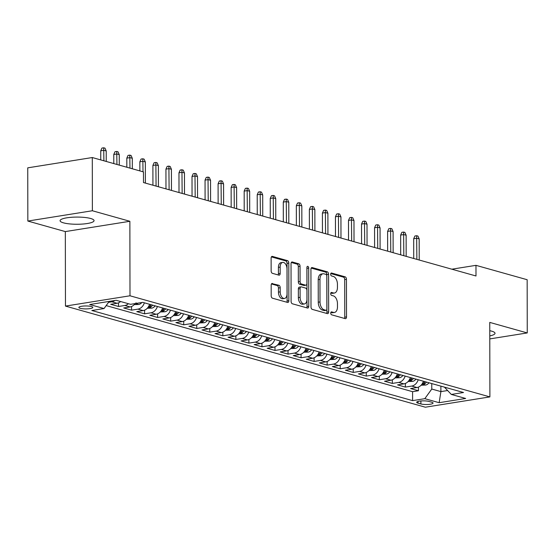 <?xml version="1.0" encoding="UTF-8"?>
<svg xmlns="http://www.w3.org/2000/svg" width="555" height="555" viewBox="0 0 555 555"><rect width="100%" height="100%" fill="white"/><g stroke="black" fill="none" stroke-linecap="round" stroke-linejoin="round"><path stroke-width="0.83" d="M330.738 313.103A1.498 0.874 80.9 0 0 331.64 314.817L345.238 318.639A2.137 1.249 80.9 0 0 345.571 318.66A2.137 1.249 80.9 0 0 346.514 316.905L346.445 279.297A2.137 1.249 80.9 0 0 345.161 276.848L331.564 273.025A1.498 0.874 80.9 0 0 331.328 273.011A1.498 0.874 80.9 0 0 330.669 274.239A1.498 0.874 80.9 0 0 331.571 275.953L333.333 276.445A6.84 4.003 80.9 0 1 337.44 284.285L337.44 287.421A6.84 4.003 80.9 0 1 334.422 293.026A6.84 4.003 80.9 0 1 333.361 292.957L331.599 292.457A1.498 0.874 80.9 0 0 331.363 292.443A1.498 0.874 80.9 0 0 330.704 293.671A1.498 0.874 80.9 0 0 331.606 295.385L333.361 295.877A6.84 4.003 80.9 0 1 337.468 303.717L337.475 306.853A6.84 4.003 80.9 0 1 334.457 312.451A6.84 4.003 80.9 0 1 333.395 312.382L331.633 311.889A1.498 0.874 80.9 0 0 331.397 311.875A1.498 0.874 80.9 0 0 330.738 313.103M63.457 222.839A16.99 3.587 179.9 0 0 82.424 224.067A16.99 3.587 179.9 0 0 94.052 220.64A16.99 3.587 179.9 0 0 90.666 218.497A16.99 3.587 179.9 0 0 71.699 217.269A16.99 3.587 179.9 0 0 60.079 220.696A16.99 3.587 179.9 0 0 63.457 222.839M489.787 335.893A16.99 3.587 179.9 0 0 495.018 333.291A16.99 3.587 179.9 0 0 491.633 331.148A16.99 3.587 179.9 0 0 489.774 330.711M80.253 308.323A6.972 1.471 179.9 0 0 88.037 308.83A6.972 1.471 179.9 0 0 92.803 307.421A6.972 1.471 179.9 0 0 91.415 306.54A6.972 1.471 179.9 0 0 83.638 306.041A6.972 1.471 179.9 0 0 78.865 307.442A6.972 1.471 179.9 0 0 80.253 308.323M272.45 283.466A2.137 1.249 80.9 0 0 272.116 283.438A2.137 1.249 80.9 0 0 271.173 285.194L271.187 295.746A2.137 1.249 80.9 0 0 272.47 298.195L287.573 302.433A2.137 1.249 80.9 0 0 287.906 302.461A2.137 1.249 80.9 0 0 288.85 300.706L288.787 263.098A2.137 1.249 80.9 0 0 287.504 260.649L272.401 256.403A2.137 1.249 80.9 0 0 272.068 256.382A2.137 1.249 80.9 0 0 271.124 258.137L271.145 270.882A2.137 1.249 80.9 0 0 272.429 273.331L278.894 275.148A2.137 1.249 80.9 0 0 279.227 275.169A2.137 1.249 80.9 0 0 280.171 273.414L280.157 267.094A5.716 3.344 80.9 0 1 282.682 262.411A5.716 3.344 80.9 0 1 287.004 269.022L287.046 293.775A5.716 3.344 80.9 0 1 284.528 298.465A5.716 3.344 80.9 0 1 280.199 291.854L280.192 287.726A2.137 1.249 80.9 0 0 278.908 285.277L271.804 283.563M129.87 221.285L92.38 210.754L92.29 157.537L27.75 167.839L27.84 221.056L65.33 231.588L65.462 306.089L129.995 295.787L129.87 221.285L65.33 231.588M489.787 338.911L527.25 332.938L489.76 322.399L489.892 396.901L129.995 295.787M527.25 332.938L527.16 279.72L475.975 265.339L451.832 269.196M92.29 157.537L143.468 171.918L143.488 182.56L475.996 275.981L475.975 265.339M310.994 306.929A2.137 1.249 80.9 0 0 312.278 309.378L327.381 313.617A2.137 1.249 80.9 0 0 327.714 313.644A2.137 1.249 80.9 0 0 328.657 311.889L328.595 274.281A2.137 1.249 80.9 0 0 327.311 271.832L312.208 267.586A2.137 1.249 80.9 0 0 311.875 267.565A2.137 1.249 80.9 0 0 310.932 269.321L310.994 306.929M307.477 308.025L292.374 303.786A2.137 1.249 80.9 0 1 291.091 301.337L291.028 263.729A2.137 1.249 80.9 0 1 291.972 261.974A2.137 1.249 80.9 0 1 292.305 261.995L298.763 263.812A2.137 1.249 80.9 0 1 300.047 266.261L300.075 281.517A2.137 1.249 80.9 0 0 301.358 283.966L305.645 285.166A2.137 1.249 80.9 0 0 305.978 285.187A2.137 1.249 80.9 0 0 306.922 283.438L306.894 267.559A1.498 0.874 80.9 0 1 307.553 266.331A1.498 0.874 80.9 0 1 308.691 268.065L308.753 306.298A2.137 1.249 80.9 0 1 307.81 308.053A2.137 1.249 80.9 0 1 307.477 308.025M114.836 300.505A8.713 6.82 105.7 0 1 111.839 301.809L117.056 303.273L110.688 304.293L118.513 306.485L118.506 302.857M128.427 303.724A8.713 6.82 105.7 0 1 124.882 305.472L130.099 306.936L123.73 307.956L131.556 310.155L131.549 306.52M144.369 302.822A8.713 6.82 105.7 0 1 137.917 309.135L143.135 310.599L136.773 311.619L144.591 313.818L144.584 310.183M157.405 306.485A8.713 6.82 105.7 0 1 150.96 312.798L156.177 314.262L149.808 315.282L157.634 317.481L157.627 313.846M170.447 310.148A8.713 6.82 105.7 0 1 164.002 316.461L169.213 317.925L162.851 318.945L170.676 321.144L170.669 317.509M183.483 313.811A8.713 6.82 105.7 0 1 177.038 320.124L182.255 321.595L175.886 322.608L183.712 324.807L183.705 321.172M196.525 317.474A8.713 6.82 105.7 0 1 190.081 323.787L195.298 325.258L188.929 326.271L196.754 328.47L196.748 324.835M209.561 321.137A8.713 6.82 105.7 0 1 203.116 327.45L208.333 328.921L201.971 329.934L209.79 332.133L209.783 328.498M222.604 324.8A8.713 6.82 105.7 0 1 216.159 331.12L221.376 332.584L215.007 333.597L222.832 335.796L222.826 332.168M235.646 328.47A8.713 6.82 105.7 0 1 229.201 334.783L234.411 336.247L228.05 337.26L235.868 339.459L235.868 335.83M248.682 332.133A8.713 6.82 105.7 0 1 242.237 338.446L247.454 339.91L241.085 340.923L248.911 343.122L248.904 339.493M261.724 335.796A8.713 6.82 105.7 0 1 255.279 342.109L260.496 343.573L254.128 344.586L261.953 346.785L261.946 343.156M274.76 339.459A8.713 6.82 105.7 0 1 268.315 345.772L273.532 347.236L267.163 348.256L274.989 350.448L274.982 346.82M287.802 343.122A8.713 6.82 105.7 0 1 281.357 349.435L286.574 350.899L280.206 351.919L288.031 354.111L288.024 350.482M300.845 346.785A8.713 6.82 105.7 0 1 294.393 353.098L299.61 354.562L293.248 355.582L301.067 357.781L301.06 354.146M313.88 350.448A8.713 6.82 105.7 0 1 307.435 356.761L312.652 358.225L306.284 359.245L314.109 361.444L314.102 357.808M326.923 354.111A8.713 6.82 105.7 0 1 320.478 360.424L325.688 361.888L319.326 362.908L327.152 365.107L327.145 361.471M339.958 357.774A8.713 6.82 105.7 0 1 333.513 364.087L338.73 365.551L332.362 366.571L340.187 368.77L340.18 365.135M353.001 361.437A8.713 6.82 105.7 0 1 346.556 367.75L351.773 369.221L345.404 370.234L353.23 372.433L353.223 368.798M366.036 365.1A8.713 6.82 105.7 0 1 359.591 371.413L364.808 372.884L358.447 373.897L366.265 376.096L366.258 372.46M379.079 368.763A8.713 6.82 105.7 0 1 372.634 375.076L377.851 376.547L371.482 377.56L379.308 379.759L379.301 376.123M392.121 372.433A8.713 6.82 105.7 0 1 385.676 378.746L390.887 380.21L384.525 381.223L392.343 383.422L392.343 379.793M405.157 376.096A8.713 6.82 105.7 0 1 398.712 382.409L403.929 383.873L397.56 384.886L405.386 387.085L411.754 386.072A8.713 6.82 -74.3 0 0 418.199 379.759M405.379 383.456L405.386 387.085M431.707 402.222L428.842 401.418A6.75 1.429 179.9 0 0 421.3 400.932A6.75 1.429 179.9 0 0 416.68 402.292A6.75 1.429 179.9 0 0 418.026 403.145L420.891 403.95A6.75 1.429 179.9 0 0 428.432 404.435A6.75 1.429 179.9 0 0 433.053 403.076A6.75 1.429 179.9 0 0 431.707 402.222M65.462 306.089L425.352 407.204L489.892 396.901M109.196 301.407L104.035 308.552L91.825 310.502L412.601 400.62L424.811 398.67L431.769 389.048L431.762 383.567M104.035 308.552L89.688 304.522L116.203 300.29L130.543 304.32L142.753 302.371L463.529 392.496L451.319 394.438L465.666 398.469L439.151 402.701L424.811 398.67M106.171 305.597L412.58 391.684L418.428 390.748L410.603 388.549L416.971 387.536A8.713 6.82 -74.3 0 0 423.416 381.223M398.712 382.409L392.343 383.422M385.676 378.746L379.308 379.759M372.634 375.076L366.265 376.096M359.591 371.413L353.23 372.433M346.556 367.75L340.187 368.77M333.513 364.087L327.152 365.107M320.478 360.424L314.109 361.444M307.435 356.761L301.067 357.781M294.393 353.098L288.031 354.111M281.357 349.435L274.989 350.448M268.315 345.772L261.953 346.785M255.279 342.109L248.911 343.122M242.237 338.446L235.868 339.459M229.201 334.783L222.832 335.796M216.159 331.12L209.79 332.133M203.116 327.45L196.754 328.47M190.081 323.787L183.712 324.807M177.038 320.124L170.676 321.144M164.002 316.461L157.634 317.481M150.96 312.798L144.591 313.818M137.917 309.135L131.556 310.155M124.882 305.472L118.513 306.485M111.839 301.809L108.523 302.336M431.769 389.048L440.899 391.608L447.628 390.533M440.885 386.134L440.899 391.608L439.151 402.701M92.38 210.754L27.84 221.056M418.421 387.119L418.428 390.748M412.58 391.684L412.601 400.62M444.402 387.119L451.319 394.438M403.929 383.873A8.713 6.82 -74.3 0 0 410.374 377.56M390.887 380.21A8.713 6.82 -74.3 0 0 397.331 373.897M377.851 376.547A8.713 6.82 -74.3 0 0 384.296 370.234M364.808 372.884A8.713 6.82 -74.3 0 0 371.253 366.571M351.773 369.221A8.713 6.82 -74.3 0 0 358.218 362.908M338.73 365.551A8.713 6.82 -74.3 0 0 345.175 359.238M325.688 361.888A8.713 6.82 -74.3 0 0 332.14 355.575M312.652 358.225A8.713 6.82 -74.3 0 0 319.097 351.912M299.61 354.562A8.713 6.82 -74.3 0 0 306.055 348.249M286.574 350.899A8.713 6.82 -74.3 0 0 293.019 344.586M273.532 347.236A8.713 6.82 -74.3 0 0 279.977 340.923M260.496 343.573A8.713 6.82 -74.3 0 0 266.941 337.26M247.454 339.91A8.713 6.82 -74.3 0 0 253.899 333.597M234.411 336.247A8.713 6.82 -74.3 0 0 240.856 329.934M221.376 332.584A8.713 6.82 -74.3 0 0 227.821 326.271M208.333 328.921A8.713 6.82 -74.3 0 0 214.778 322.608M195.298 325.258A8.713 6.82 -74.3 0 0 201.743 318.945M182.255 321.595A8.713 6.82 -74.3 0 0 188.7 315.275M169.213 317.925A8.713 6.82 -74.3 0 0 175.664 311.612M156.177 314.262A8.713 6.82 -74.3 0 0 162.622 307.949M143.135 310.599A8.713 6.82 -74.3 0 0 149.579 304.286M130.099 306.936A8.713 6.82 -74.3 0 0 135.066 303.599M117.056 303.273A8.713 6.82 -74.3 0 0 120.602 301.525M330.842 312.437L331.647 312.666A6.84 4.003 80.9 0 0 332.716 312.736L334.457 312.451M334.422 293.026L332.681 293.304A6.84 4.003 80.9 0 1 331.613 293.234L330.808 293.005M344.482 318.424A2.137 1.249 80.9 0 0 344.766 317.183L344.704 279.574A2.137 1.249 80.9 0 0 343.42 277.125L330.78 273.573M326.631 313.409A2.137 1.249 80.9 0 0 326.916 312.167L326.846 274.558A2.137 1.249 80.9 0 0 325.563 272.11L311.216 268.079M325.965 310.3A1.498 0.874 80.9 0 0 326.201 310.314A1.498 0.874 80.9 0 0 326.86 309.086L326.805 276.078A1.498 0.874 80.9 0 0 325.903 274.364L324.051 273.844A6.84 4.003 80.9 0 0 322.982 273.775A6.84 4.003 80.9 0 0 319.964 279.373L320.006 301.941A6.84 4.003 80.9 0 0 324.113 309.78L325.965 310.3L324.224 310.578A1.498 0.874 80.9 0 0 324.46 310.592A1.498 0.874 80.9 0 0 324.675 310.509M322.982 273.775L321.241 274.052A6.84 4.003 80.9 0 0 318.223 279.658L319.964 279.373M324.224 310.578L322.372 310.058A6.84 4.003 80.9 0 1 318.258 302.218L318.223 279.658M291.313 262.487L297.022 264.09L298.763 263.812M305.978 285.187L304.237 285.471A2.137 1.249 80.9 0 1 303.904 285.45L299.617 284.243A2.137 1.249 80.9 0 1 298.333 281.794L298.306 266.539A2.137 1.249 80.9 0 0 297.022 264.09M306.728 307.817A2.137 1.249 80.9 0 0 307.012 306.575L306.943 268.342A1.498 0.874 80.9 0 0 306.894 267.864M300.102 297.341A5.716 3.344 80.9 0 0 304.431 303.953A5.716 3.344 80.9 0 0 306.95 299.263L306.936 290.543A2.137 1.249 80.9 0 0 305.652 288.094L301.365 286.886A2.137 1.249 80.9 0 0 301.032 286.866A2.137 1.249 80.9 0 0 300.089 288.621L300.102 297.341L298.361 297.619A5.716 3.344 80.9 0 0 302.683 304.23L304.431 303.953M299.624 287.171A2.137 1.249 80.9 0 0 299.291 287.143A2.137 1.249 80.9 0 0 298.347 288.898L300.089 288.621M298.361 297.619L298.347 288.898M284.528 298.465L282.779 298.743A5.716 3.344 80.9 0 1 278.457 292.131L278.45 288.003A2.137 1.249 80.9 0 0 277.167 285.554L271.457 283.952M282.682 262.411L280.934 262.688A5.716 3.344 80.9 0 0 278.416 267.371L280.157 267.094M278.138 274.933A2.137 1.249 80.9 0 0 278.423 273.691L278.416 267.371M286.824 302.225A2.137 1.249 80.9 0 0 287.108 300.983L287.046 263.375A2.137 1.249 80.9 0 0 285.756 260.926L271.409 256.896M421.092 385.225L425.706 385.038A5.772 4.516 -74.3 0 0 428.953 382.777M424.915 381.646A5.772 4.516 105.7 0 1 422.965 383.436C422.147 384.143 422.667 384.289 424.533 383.873A5.772 4.516 -74.3 0 0 426.476 382.083M422.965 383.436L422.445 383.88M413.69 238.733L414.904 236L416.645 235.722L417.95 236.09L419.178 238.893L416.826 238.234L413.69 238.733L413.725 258.484M416.645 235.722L416.867 259.372M419.178 238.893L419.212 260.031M408.057 381.562L412.663 381.375A5.772 4.516 -74.3 0 0 415.917 379.114M411.872 377.983A5.772 4.516 105.7 0 1 409.93 379.773C409.104 380.48 409.625 380.626 411.491 380.21A5.772 4.516 -74.3 0 0 413.44 378.42M409.93 379.773L409.403 380.217M400.648 235.07L401.862 232.337L403.61 232.059L404.914 232.427L406.135 235.23L403.79 234.571L400.648 235.07L400.682 254.821M403.61 232.059L403.825 255.709M406.135 235.23L406.17 256.368M395.014 377.899L399.621 377.712A5.772 4.516 -74.3 0 0 402.875 375.451M398.83 374.313A5.772 4.516 105.7 0 1 396.887 376.11C396.069 376.817 396.589 376.963 398.455 376.547A5.772 4.516 -74.3 0 0 400.398 374.757M396.887 376.11L396.367 376.554M387.612 231.407L388.826 228.674L390.567 228.396L391.872 228.764L393.093 231.56L390.748 230.901L387.612 231.407L387.647 251.158M390.567 228.396L390.782 252.039M393.093 231.56L393.134 252.705M381.972 374.237L386.585 374.049A5.772 4.516 -74.3 0 0 389.839 371.788M385.794 370.65A5.772 4.516 105.7 0 1 383.852 372.447C383.026 373.154 383.547 373.3 385.413 372.884A5.772 4.516 -74.3 0 0 387.355 371.094M383.852 372.447L383.325 372.891M374.569 227.744L375.784 225.011L377.525 224.733L378.829 225.094L380.057 227.897L377.712 227.238L374.569 227.744L374.604 247.495M377.525 224.733L377.747 248.376M380.057 227.897L380.092 249.035M368.936 370.573L373.543 370.386A5.772 4.516 -74.3 0 0 376.796 368.125M372.752 366.987A5.772 4.516 105.7 0 1 370.809 368.784C369.984 369.491 370.511 369.637 372.377 369.221A5.772 4.516 -74.3 0 0 374.32 367.431M370.809 368.784L370.282 369.228M361.527 224.081L362.741 221.348L364.489 221.07L365.794 221.431L367.015 224.234L364.67 223.575L361.527 224.081L361.562 243.832M364.489 221.07L364.704 244.713M367.015 224.234L367.056 245.372M355.894 366.911L360.507 366.723A5.772 4.516 -74.3 0 0 363.754 364.462M359.716 363.324A5.772 4.516 105.7 0 1 357.767 365.114C356.948 365.828 357.469 365.974 359.335 365.558A5.772 4.516 -74.3 0 0 361.277 363.768M357.767 365.114L357.247 365.565M348.491 220.411L349.705 217.685L351.447 217.407L352.751 217.768L353.979 220.571L351.627 219.912L348.491 220.411L348.526 240.169M351.447 217.407L351.669 241.05M353.979 220.571L354.014 241.709M342.858 363.248L347.465 363.06A5.772 4.516 -74.3 0 0 350.718 360.799M346.674 359.661A5.772 4.516 105.7 0 1 344.731 361.451C343.906 362.165 344.426 362.311 346.292 361.895A5.772 4.516 -74.3 0 0 348.242 360.098M344.731 361.451L344.204 361.895M335.449 216.748L336.663 214.022L338.411 213.737L339.716 214.105L340.936 216.908L338.592 216.249L335.449 216.748L335.484 236.506M338.411 213.737L338.626 237.387M340.936 216.908L340.971 238.046M329.816 359.578L334.422 359.397A5.772 4.516 -74.3 0 0 337.676 357.136M333.638 355.998A5.772 4.516 105.7 0 1 331.689 357.788C330.87 358.502 331.39 358.648 333.257 358.232A5.772 4.516 -74.3 0 0 335.199 356.435M331.689 357.788L331.168 358.232M322.413 213.085L323.627 210.352L325.369 210.074L326.673 210.442L327.894 213.245L325.549 212.586L322.413 213.085L322.448 232.843M325.369 210.074L325.584 233.724M327.894 213.245L327.936 234.383M316.78 355.915L321.387 355.734A5.772 4.516 -74.3 0 0 324.64 353.473M320.596 352.335A5.772 4.516 105.7 0 1 318.653 354.125C317.828 354.839 318.348 354.985 320.214 354.569A5.772 4.516 -74.3 0 0 322.157 352.772M318.653 354.125L318.126 354.569M309.371 209.422L310.585 206.689L312.333 206.411L313.63 206.779L314.858 209.582L312.514 208.923L309.371 209.422L309.406 229.18M312.333 206.411L312.548 230.061M314.858 209.582L314.893 230.72M303.738 352.252L308.344 352.071A5.772 4.516 -74.3 0 0 311.598 349.81M307.553 348.672A5.772 4.516 105.7 0 1 305.611 350.462C304.792 351.169 305.312 351.322 307.179 350.906A5.772 4.516 -74.3 0 0 309.121 349.109M305.611 350.462L305.09 350.906M296.328 205.759L297.549 203.026L299.291 202.748L300.595 203.116L301.816 205.919L299.471 205.26L296.328 205.759L296.363 225.517M299.291 202.748L299.506 226.398M301.816 205.919L301.858 227.057M290.695 348.589L295.309 348.408A5.772 4.516 -74.3 0 0 298.555 346.14M294.518 345.009A5.772 4.516 105.7 0 1 292.568 346.799C291.75 347.506 292.27 347.652 294.136 347.236A5.772 4.516 -74.3 0 0 296.079 345.446M292.568 346.799L292.048 347.243M283.293 202.096L284.507 199.363L286.248 199.085L287.552 199.453L288.78 202.256L286.429 201.597L283.293 202.096L283.327 221.854M286.248 199.085L286.47 222.735M288.78 202.256L288.815 223.394M277.66 344.926L282.266 344.745A5.772 4.516 -74.3 0 0 285.52 342.477M281.475 341.346A5.772 4.516 105.7 0 1 279.533 343.136C278.707 343.843 279.234 343.989 281.094 343.573A5.772 4.516 -74.3 0 0 283.043 341.783M279.533 343.136L279.005 343.58M270.25 198.433L271.464 195.7L273.213 195.422L274.517 195.79L275.738 198.593L273.393 197.934L270.25 198.433L270.285 218.191M273.213 195.422L273.428 219.072M275.738 198.593L275.773 219.731M264.617 341.263L269.231 341.082A5.772 4.516 -74.3 0 0 272.477 338.814M268.44 337.683A5.772 4.516 105.7 0 1 266.49 339.473C265.672 340.18 266.192 340.326 268.058 339.91A5.772 4.516 -74.3 0 0 270.001 338.12M266.49 339.473L265.97 339.917M257.215 194.77L258.429 192.037L260.17 191.759L261.474 192.127L262.702 194.93L260.35 194.271L257.215 194.77L257.249 214.521M260.17 191.759L260.392 215.409M262.702 194.93L262.737 216.068M251.581 337.6L256.188 337.412A5.772 4.516 -74.3 0 0 259.442 335.151M255.397 334.02A5.772 4.516 105.7 0 1 253.455 335.81C252.629 336.517 253.149 336.663 255.016 336.247A5.772 4.516 -74.3 0 0 256.965 334.457M253.455 335.81L252.927 336.254M244.172 191.107L245.386 188.374L247.135 188.096L248.439 188.464L249.66 191.267L247.315 190.608L244.172 191.107L244.207 210.858M247.135 188.096L247.35 211.746M249.66 191.267L249.695 212.405M238.539 333.937L243.145 333.749A5.772 4.516 -74.3 0 0 246.399 331.488M242.355 330.35A5.772 4.516 105.7 0 1 240.412 332.147C239.594 332.854 240.114 333 241.98 332.584A5.772 4.516 -74.3 0 0 243.923 330.794M240.412 332.147L239.892 332.591M231.137 187.444L232.351 184.711L234.092 184.433L235.396 184.801L236.617 187.604L234.272 186.938L231.137 187.444L231.171 207.195M234.092 184.433L234.307 208.083M236.617 187.604L236.659 208.742M225.496 330.274L230.11 330.086A5.772 4.516 -74.3 0 0 233.364 327.825M229.319 326.687A5.772 4.516 105.7 0 1 227.377 328.484C226.551 329.191 227.071 329.337 228.938 328.921A5.772 4.516 -74.3 0 0 230.88 327.131M227.377 328.484L226.849 328.928M218.094 183.781L219.308 181.048L221.05 180.77L222.354 181.138L223.582 183.934L221.237 183.275L218.094 183.781L218.129 203.532M221.05 180.77L221.272 204.413M223.582 183.934L223.616 205.073M212.461 326.611L217.067 326.423A5.772 4.516 -74.3 0 0 220.321 324.162M216.277 323.024A5.772 4.516 105.7 0 1 214.334 324.821C213.508 325.528 214.036 325.674 215.902 325.258A5.772 4.516 -74.3 0 0 217.844 323.468M214.334 324.821L213.807 325.265M205.052 180.118L206.266 177.385L208.014 177.107L209.318 177.468L210.539 180.271L208.194 179.612L205.052 180.118L205.086 199.869M208.014 177.107L208.229 200.75M210.539 180.271L210.581 201.409M199.418 322.948L204.032 322.76A5.772 4.516 -74.3 0 0 207.279 320.499M203.241 319.361A5.772 4.516 105.7 0 1 201.292 321.158C200.473 321.865 200.993 322.011 202.859 321.595A5.772 4.516 -74.3 0 0 204.802 319.805M201.292 321.158L200.771 321.602M192.016 176.448L193.23 173.722L194.972 173.444L196.276 173.805L197.504 176.608L195.152 175.949L192.016 176.448L192.051 196.206M194.972 173.444L195.194 197.087M197.504 176.608L197.538 197.746M186.383 319.285L190.989 319.097A5.772 4.516 -74.3 0 0 194.243 316.836M190.199 315.698A5.772 4.516 105.7 0 1 188.256 317.488C187.43 318.202 187.951 318.348 189.817 317.932A5.772 4.516 -74.3 0 0 191.766 316.142M188.256 317.488L187.729 317.932M178.974 172.785L180.188 170.059L181.936 169.774L183.24 170.142L184.461 172.945L182.116 172.286L178.974 172.785L179.008 192.543M181.936 169.774L182.151 193.424M184.461 172.945L184.496 194.083M173.34 315.622L177.947 315.434A5.772 4.516 -74.3 0 0 181.201 313.173M177.156 312.035A5.772 4.516 105.7 0 1 175.213 313.825C174.395 314.539 174.915 314.685 176.781 314.269A5.772 4.516 -74.3 0 0 178.724 312.472M175.213 313.825L174.693 314.269M165.938 169.122L167.152 166.396L168.893 166.112L170.198 166.479L171.419 169.282L169.074 168.623L165.938 169.122L165.973 188.88M168.893 166.112L169.108 189.761M171.419 169.282L171.46 190.421M160.305 311.952L164.911 311.771A5.772 4.516 -74.3 0 0 168.165 309.51M164.12 308.372A5.772 4.516 105.7 0 1 162.178 310.162C161.352 310.876 161.873 311.022 163.739 310.606A5.772 4.516 -74.3 0 0 165.681 308.809M162.178 310.162L161.651 310.606M152.896 165.459L154.11 162.726L155.858 162.448L157.155 162.816L158.383 165.619L156.038 164.96L152.896 165.459L152.93 185.217M155.858 162.448L156.073 186.098M158.383 165.619L158.418 186.757M147.262 308.289L151.869 308.108A5.772 4.516 -74.3 0 0 155.123 305.847M151.078 304.709A5.772 4.516 105.7 0 1 149.135 306.499C148.317 307.206 148.837 307.359 150.703 306.943A5.772 4.516 -74.3 0 0 152.646 305.146M149.135 306.499L148.615 306.943M139.853 161.796L141.074 159.063L142.815 158.785L144.12 159.153L145.341 161.956L142.996 161.297L139.853 161.796L139.874 170.912M142.815 158.785L143.017 171.793M145.341 161.956L145.382 183.095M134.22 304.626L138.833 304.445A5.772 4.516 -74.3 0 0 141.83 302.517M136.093 302.836C135.274 303.543 135.795 303.696 137.661 303.273A5.772 4.516 -74.3 0 0 137.883 303.148M126.818 158.133L128.032 155.4L129.773 155.123L131.077 155.49L132.305 158.293L129.953 157.634L126.818 158.133L126.831 167.249M129.773 155.123L129.974 168.13M132.305 158.293L132.319 168.789M113.775 154.47L114.989 151.737L116.737 151.459L118.042 151.827L119.263 154.63L116.918 153.971L113.775 154.47L113.796 163.579M116.737 151.459L116.932 164.467M119.263 154.63L119.283 165.126M100.739 150.807L101.954 148.074L103.695 147.796L104.999 148.164L106.227 150.967L103.875 150.308L100.739 150.807L100.753 159.916M103.695 147.796L103.896 160.804M106.227 150.967L106.241 161.463M411.754 386.072L416.971 387.536M420.884 400.967L420.891 403.95M418.019 401.438L418.026 403.145M331.647 312.666L333.395 312.382M331.148 292.534L331.599 292.457M331.613 293.234L333.361 292.957M331.113 273.102L331.564 273.025M343.42 277.125L345.161 276.848M344.704 279.574L346.445 279.297M344.766 317.183L346.514 316.905M331.182 311.966L331.633 311.889M311.563 267.69L312.208 267.586M325.563 272.11L327.311 271.832M326.846 274.558L328.595 274.281M326.916 312.167L328.657 311.889M318.258 302.218L320.006 301.941M322.372 310.058L324.113 309.78M291.659 262.099L292.305 261.995M298.306 266.539L300.047 266.261M298.333 281.794L300.075 281.517M299.617 284.243L301.358 283.966M303.904 285.45L305.645 285.166M306.943 268.342L308.691 268.065M307.012 306.575L308.753 306.298M277.167 285.554L278.908 285.277M278.45 288.003L280.192 287.726M278.457 292.131L280.199 291.854M278.423 273.691L280.171 273.414M271.756 256.507L272.401 256.403M285.756 260.926L287.504 260.649M287.046 263.375L288.787 263.098M287.108 300.983L288.85 300.706M422.043 384.053L425.581 385.045M424.526 382.138L424.533 383.873M409 380.39L412.545 381.382M411.491 378.475L411.491 380.21M395.958 376.727L399.503 377.719M398.448 374.812L398.455 376.547M382.922 373.064L386.46 374.056M385.413 371.149L385.413 372.884M369.88 369.401L373.425 370.393M372.37 367.486L372.377 369.221M356.844 365.731L360.382 366.73M359.335 363.823L359.335 365.558M343.802 362.068L347.347 363.067M346.292 360.16L346.292 361.895M330.759 358.405L334.304 359.404M333.25 356.497L333.257 358.232M317.724 354.742L321.269 355.741M320.214 352.834L320.214 354.569M304.681 351.079L308.226 352.078M307.172 349.171L307.179 350.906M291.646 347.416L295.184 348.415M294.136 345.508L294.136 347.236M278.603 343.753L282.148 344.745M281.094 341.845L281.094 343.573M265.567 340.09L269.106 341.082M268.051 338.175L268.058 339.91M252.525 336.427L256.07 337.419M255.016 334.512L255.016 336.247M239.482 332.764L243.028 333.756M241.973 330.849L241.98 332.584M226.447 329.101L229.985 330.093M228.938 327.186L228.938 328.921M213.404 325.438L216.95 326.43M215.895 323.523L215.902 325.258M200.369 321.768L203.907 322.767M202.859 319.86L202.859 321.595M187.326 318.105L190.871 319.104M189.817 316.197L189.817 317.932M174.284 314.442L177.829 315.441M176.774 312.534L176.781 314.269M161.248 310.779L164.793 311.778M163.739 308.871L163.739 310.606M148.206 307.116L151.751 308.115M150.696 305.208L150.703 306.943M135.455 303.536L138.708 304.452M324.46 310.592L326.201 310.314M299.291 287.143L301.032 286.866"/></g></svg>
